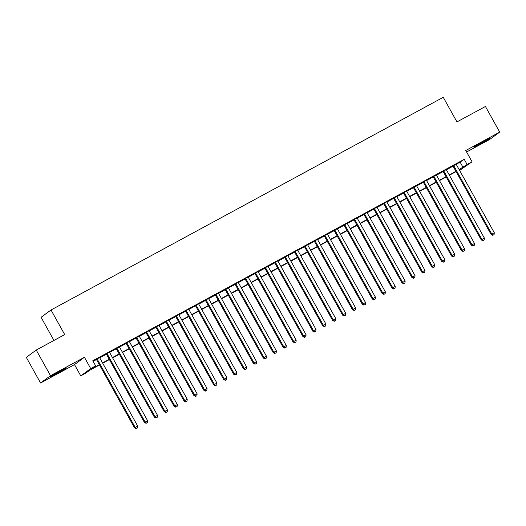<?xml version="1.0" encoding="UTF-8"?>
<svg xmlns="http://www.w3.org/2000/svg" width="526" height="526" viewBox="0 0 526 526"><rect width="100%" height="100%" fill="white"/><g stroke="black" fill="none" stroke-linecap="round" stroke-linejoin="round"><path stroke-width="0.79" d="M56.315 373.901A9.159 0.342 150.9 0 0 66.414 367.898A9.159 0.342 150.9 0 0 60.503 370.81A9.159 0.342 150.9 0 0 50.411 376.807A9.159 0.342 150.9 0 0 56.315 373.901M479.765 144.288A9.159 0.342 150.9 0 0 489.857 138.292A9.159 0.342 150.9 0 0 483.953 141.205A9.159 0.342 150.9 0 0 473.854 147.201A9.159 0.342 150.9 0 0 479.765 144.288M99.499 364.939L89.749 370.225L85.725 373.197L80.767 375.88L90.702 368.562L95.653 365.872L91.629 368.844L99.348 364.656M74.495 364.603L84.423 357.279L50.503 375.676L36.235 350.046L26.3 357.364L40.568 383L74.495 364.603L80.767 375.88M53.948 340.434L41.081 317.316L51.015 309.992L443.26 97.303L456.956 121.914L485.432 106.469L499.7 132.105L465.773 150.502L472.052 161.778L459.625 170.45M466.601 151.988L489.765 139.423L499.7 132.105M50.503 375.676L40.568 383M99.578 357.581L96.376 359.317M109.487 352.21L106.278 353.945M119.389 346.838L116.187 348.58M129.297 341.473L126.089 343.208M139.199 336.101L135.997 337.837M149.108 330.729L145.899 332.465M159.01 325.357L155.808 327.093M168.912 319.986L165.71 321.721M178.82 314.614L175.618 316.35M188.722 309.242L185.52 310.984M198.631 303.87L195.429 305.613M208.533 298.505L205.331 300.241M218.441 293.133L215.239 294.869M228.343 287.761L225.141 289.497M238.252 282.39L235.05 284.125M248.154 277.018L244.952 278.754M258.062 271.646L254.86 273.382M267.964 266.274L264.762 268.017M277.873 260.903L274.671 262.645M287.775 255.537L284.573 257.273M297.683 250.166L294.481 251.901M307.585 244.794L304.383 246.53M317.494 239.422L314.292 241.158M327.396 234.05L324.194 235.786M337.304 228.678L334.102 230.414M347.206 223.307L344.004 225.049M357.115 217.935L353.913 219.677M367.017 212.57L363.814 214.306M376.925 207.198L373.723 208.934M386.827 201.826L383.625 203.562M396.735 196.454L393.533 198.19M406.637 191.083L403.435 192.818M416.546 185.711L413.344 187.447M426.448 180.339L423.246 182.081M436.356 174.974L433.154 176.71M446.258 169.602L443.056 171.338M456.285 164.441L464.248 159.339L92.8 360.744L95.653 365.872M93.135 361.349L96.495 359.528M99.697 357.792L106.397 354.162M109.599 352.42L116.305 348.791M119.507 347.055L126.207 343.419M129.409 341.683L136.116 338.047M139.318 336.311L146.018 332.675M149.22 330.939L155.926 327.303M159.128 325.568L165.828 321.932M169.03 320.196L175.737 316.56M178.939 314.824L185.639 311.195M188.841 309.452L195.547 305.823M198.749 304.087L205.449 300.451M208.651 298.715L215.358 295.079M218.56 293.344L225.26 289.708M228.462 287.972L235.168 284.336M238.37 282.6L245.07 278.964M248.272 277.228L254.978 273.592M258.181 271.857L264.88 268.227M268.082 266.485L274.789 262.855M277.991 261.12L284.691 257.484M287.893 255.748L294.599 252.112M297.801 250.376L304.501 246.74M307.703 245.004L314.403 241.368M317.612 239.632L324.312 235.996M327.514 234.261L334.214 230.625M337.422 228.889L344.122 225.26M347.324 223.517L354.024 219.888M357.233 218.152L363.933 214.516M367.135 212.78L373.835 209.144M377.043 207.408L383.743 203.772M386.945 202.037L393.645 198.401M396.854 196.665L403.554 193.029M406.756 191.293L413.456 187.664M416.664 185.921L423.364 182.292M426.566 180.549L433.266 176.92M436.475 175.184L443.175 171.548M446.377 169.813L453.077 166.177M456.167 164.23L452.965 165.966M84.423 357.279L90.702 368.562M464.248 159.339L467.101 164.46L472.052 161.778M36.235 350.046L64.711 334.602L51.015 309.992M459.441 170.108L461.19 168.82L459.29 169.845M456.088 171.581L449.388 175.217M446.186 176.953L439.48 180.589M436.278 182.325L429.578 185.961M426.376 187.697L419.669 191.332M416.467 193.068L409.767 196.704M406.565 198.44L399.859 202.076M396.657 203.812L389.957 207.441M386.755 209.184L380.048 212.813M376.846 214.549L370.146 218.185M366.944 219.921L360.238 223.557M357.036 225.292L350.336 228.928M347.134 230.664L340.427 234.3M337.225 236.036L330.525 239.672M327.323 241.408L320.617 245.044M317.415 246.779L310.715 250.409M307.513 252.151L300.806 255.781M297.604 257.516L290.904 261.152M287.702 262.888L281.002 266.524M277.794 268.26L271.094 271.896M267.892 273.632L261.192 277.268M257.983 279.004L251.283 282.64M248.081 284.375L241.381 288.011M238.173 289.747L231.473 293.376M228.271 295.119L221.571 298.748M218.362 300.484L211.662 304.12M208.46 305.856L201.76 309.492M198.552 311.228L191.852 314.864M188.65 316.599L181.95 320.235M178.741 321.971L172.041 325.607M168.839 327.343L162.139 330.972M158.931 332.715L152.231 336.344M149.029 338.087L142.329 341.716M139.12 343.452L132.421 347.088M129.218 348.823L122.519 352.459M119.31 354.195L112.61 357.831M109.408 359.567L102.708 363.203M459.139 169.569L467.101 164.46M102.55 362.92L109.25 359.284M112.452 357.548L119.159 353.913M122.361 352.177L129.061 348.547M132.263 346.805L138.969 343.176M142.171 341.433L148.871 337.804M152.073 336.068L158.78 332.432M161.982 330.696L168.682 327.06M171.884 325.324L178.59 321.688M181.792 319.953L188.492 316.317M191.694 314.581L198.401 310.945M201.603 309.209L208.303 305.58M211.505 303.837L218.211 300.208M221.413 298.466L228.113 294.836M231.315 293.1L238.022 289.464M241.224 287.729L247.924 284.093M251.126 282.357L257.832 278.721M261.034 276.985L267.734 273.349M270.936 271.613L277.643 267.977M280.845 266.241L287.544 262.612M290.746 260.87L297.446 257.24M300.655 255.505L307.355 251.869M310.557 250.133L317.257 246.497M320.465 244.761L327.165 241.125M330.367 239.389L337.067 235.753M340.276 234.017L346.976 230.381M350.178 228.646L356.878 225.01M360.086 223.274L366.786 219.644M369.988 217.902L376.688 214.273M379.897 212.537L386.597 208.901M389.799 207.165L396.499 203.529M399.707 201.793L406.407 198.157M409.609 196.422L416.309 192.786M419.518 191.05L426.218 187.414M429.42 185.678L436.12 182.042M439.328 180.306L446.028 176.677M449.23 174.934L455.93 171.305M460.217 162.304L463.071 167.432M452.906 165.868L491.139 234.557L491.81 234.063L453.636 165.473M493.092 235.142L494.085 234.603L493.092 235.142L491.81 234.063L494.289 232.722L456.108 164.132M491.139 234.557L492.829 235.339M494.085 234.603L494.289 232.722M443.004 171.239L481.237 239.928L481.908 239.435L443.727 170.845M483.19 240.513L484.183 239.974L483.19 240.513L481.908 239.435L484.38 238.094L446.206 169.497M481.237 239.928L482.921 240.711M484.183 239.974L484.38 238.094M433.095 176.605L471.329 245.3L472 244.807L433.825 176.21M473.282 245.885L474.274 245.346L473.282 245.885L472 244.807L474.478 243.466L436.297 174.869M471.329 245.3L473.019 246.083M474.274 245.346L474.478 243.466M423.193 181.976L461.427 250.672L462.098 250.179L423.917 181.582M463.38 251.257L464.373 250.718L463.38 251.257L462.098 250.179L464.57 248.837L426.395 180.24M461.427 250.672L463.11 251.454M464.373 250.718L464.57 248.837M413.285 187.348L451.518 256.044L452.189 255.551L414.015 186.954M453.471 256.629L454.464 256.09L453.471 256.629L452.189 255.551L454.668 254.203L416.487 185.612M451.518 256.044L453.208 256.826M454.464 256.09L454.668 254.203M403.383 192.72L441.616 261.415L442.287 260.916L404.106 192.325M443.569 262.001L444.562 261.461L443.569 262.001L442.287 260.916L444.759 259.574L406.585 190.984M441.616 261.415L443.3 262.198M444.562 261.461L444.759 259.574M393.474 198.092L431.708 266.787L432.379 266.287L394.204 197.697M433.661 267.366L434.654 266.833L433.661 267.366L432.379 266.287L434.857 264.946L396.676 196.356M431.708 266.787L433.398 267.563M434.654 266.833L434.857 264.946M383.572 203.463L421.806 272.152L422.477 271.659L384.296 203.069M423.759 272.738L424.752 272.205L423.759 272.738L422.477 271.659L424.949 270.318L386.774 201.728M421.806 272.152L423.489 272.935M424.752 272.205L424.949 270.318M373.664 208.835L411.897 277.524L412.568 277.031L374.394 208.441M413.85 278.109L414.843 277.57L413.85 278.109L412.568 277.031L415.047 275.69L376.866 207.093M411.897 277.524L413.587 278.307M414.843 277.57L415.047 275.69M363.762 214.207L401.995 282.896L402.666 282.403L364.485 213.812M403.948 283.481L404.941 282.942L403.948 283.481L402.666 282.403L405.138 281.062L366.964 212.465M401.995 282.896L403.679 283.678M404.941 282.942L405.138 281.062M353.853 219.572L392.087 288.268L392.758 287.775L354.583 219.178M394.04 288.853L395.033 288.314L394.04 288.853L392.758 287.775L395.236 286.433L357.055 217.836M392.087 288.268L393.777 289.05M395.033 288.314L395.236 286.433M343.951 224.944L382.185 293.639L382.856 293.146L344.675 224.549M384.138 294.225L385.131 293.686L384.138 294.225L382.856 293.146L385.328 291.805L347.153 223.208M382.185 293.639L383.868 294.422M385.131 293.686L385.328 291.805M334.043 230.316L372.276 299.011L372.947 298.518L334.773 229.921M374.236 299.596L375.222 299.057L374.236 299.596L372.947 298.518L375.426 297.17L337.245 228.58M372.276 299.011L373.966 299.794M375.222 299.057L375.426 297.17M324.141 235.687L362.375 304.383L363.045 303.883L324.864 235.293M364.327 304.962L365.32 304.429L364.327 304.962L363.045 303.883L365.517 302.542L327.343 233.952M362.375 304.383L364.058 305.165M365.32 304.429L365.517 302.542M314.232 241.059L352.466 309.755L353.137 309.255L314.962 240.665M354.425 310.333L355.412 309.801L354.425 310.333L353.137 309.255L355.615 307.914L317.434 239.323M352.466 309.755L354.156 310.531M355.412 309.801L355.615 307.914M304.33 246.431L342.564 315.12L343.235 314.627L305.054 246.036M344.517 315.705L345.51 315.173L344.517 315.705L343.235 314.627L345.707 313.286L307.532 244.695M342.564 315.12L344.247 315.902M345.51 315.173L345.707 313.286M294.422 251.803L332.656 320.492L333.326 319.999L295.152 251.408M334.615 321.077L335.601 320.538L334.615 321.077L333.326 319.999L335.805 318.657L297.624 250.06M332.656 320.492L334.345 321.274M335.601 320.538L335.805 318.657M284.52 257.175L322.754 325.864L323.424 325.37L285.243 256.78M324.706 326.449L325.699 325.91L324.706 326.449L323.424 325.37L325.896 324.029L287.722 255.432M322.754 325.864L324.437 326.646M325.699 325.91L325.896 324.029M274.611 262.54L312.845 331.235L313.516 330.742L275.341 262.145M314.804 331.821L315.791 331.281L314.804 331.821L313.516 330.742L315.995 329.401L277.813 260.804M312.845 331.235L314.535 332.018M315.791 331.281L315.995 329.401M264.709 267.912L302.943 336.607L303.614 336.114L265.433 267.517M304.896 337.192L305.889 336.653L304.896 337.192L303.614 336.114L306.086 334.766L267.912 266.176M302.943 336.607L304.626 337.39M305.889 336.653L306.086 334.766M254.801 273.283L293.035 341.979L293.705 341.486L255.531 272.889M294.994 342.564L295.98 342.025L294.994 342.564L293.705 341.486L296.184 340.138L258.003 271.548M293.035 341.979L294.724 342.761M295.98 342.025L296.184 340.138M244.899 278.655L283.133 347.351L283.803 346.851L245.622 278.261M285.085 347.929L286.078 347.397L285.085 347.929L283.803 346.851L286.282 345.51L248.101 276.919M283.133 347.351L284.816 348.133M286.078 347.397L286.282 345.51M234.99 284.027L273.224 352.722L273.895 352.223L235.72 283.632M275.183 353.301L276.17 352.768L275.183 353.301L273.895 352.223L276.374 350.881L238.193 282.291M273.224 352.722L274.914 353.498M276.17 352.768L276.374 350.881M225.089 289.399L263.322 358.088L263.993 357.595L225.812 289.004M265.275 358.673L266.268 358.14L265.275 358.673L263.993 357.595L266.472 356.253L228.291 287.663M263.322 358.088L265.005 358.87M266.268 358.14L266.472 356.253M215.18 294.77L253.414 363.459L254.084 362.966L215.91 294.376M255.373 364.045L256.359 363.505L255.373 364.045L254.084 362.966L256.563 361.625L218.382 293.028M253.414 363.459L255.103 364.242M256.359 363.505L256.563 361.625M205.278 300.136L243.512 368.831L244.182 368.338L206.001 299.748M245.464 369.416L246.457 368.877L245.464 369.416L244.182 368.338L246.661 366.997L208.48 298.4M243.512 368.831L245.195 369.614M246.457 368.877L246.661 366.997M195.37 305.507L233.603 374.203L234.274 373.71L196.099 305.113M235.563 374.788L236.549 374.249L235.563 374.788L234.274 373.71L236.753 372.369L198.572 303.772M233.603 374.203L235.293 374.985M236.549 374.249L236.753 372.369M185.468 310.879L223.701 379.575L224.372 379.082L186.191 310.485M225.654 380.16L226.647 379.621L225.654 380.16L224.372 379.082L226.851 377.734L188.67 309.143M223.701 379.575L225.384 380.357M226.647 379.621L226.851 377.734M175.559 316.251L213.793 384.947L214.463 384.453L176.289 315.856M215.752 385.532L216.738 384.993L215.752 385.532L214.463 384.453L216.942 383.106L178.761 314.515M213.793 384.947L215.482 385.729M216.738 384.993L216.942 383.106M165.657 321.623L203.891 390.318L204.561 389.819L166.38 321.228M205.844 390.897L206.836 390.364L205.844 390.897L204.561 389.819L207.04 388.477L168.859 319.887M203.891 390.318L205.574 391.101M206.836 390.364L207.04 388.477M155.749 326.994L193.982 395.69L194.653 395.19L156.478 326.6M195.942 396.269L196.928 395.736L195.942 396.269L194.653 395.19L197.132 393.849L158.951 325.259M193.982 395.69L195.672 396.466M196.928 395.736L197.132 393.849M145.847 332.366L184.08 401.055L184.751 400.562L146.57 331.972M186.033 401.64L187.026 401.108L186.033 401.64L184.751 400.562L187.23 399.221L149.049 330.63M184.08 401.055L185.763 401.838M187.026 401.108L187.23 399.221M135.938 337.738L174.172 406.427L174.842 405.934L136.668 337.344M176.131 407.012L177.117 406.473L176.131 407.012L174.842 405.934L177.321 404.593L139.147 335.996M174.172 406.427L175.862 407.209M177.117 406.473L177.321 404.593M126.036 343.103L164.27 411.799L164.94 411.306L126.759 342.715M166.223 412.384L167.215 411.845L166.223 412.384L164.94 411.306L167.419 409.964L129.238 341.367M164.27 411.799L165.953 412.581M167.215 411.845L167.419 409.964M116.128 348.475L154.361 417.171L155.038 416.677L116.857 348.08M156.321 417.756L157.307 417.217L156.321 417.756L155.038 416.677L157.511 415.336L119.336 346.739M154.361 417.171L156.051 417.953M157.307 417.217L157.511 415.336M106.226 353.847L144.459 422.542L145.13 422.049L106.949 353.452M146.412 423.128L147.405 422.588L146.412 423.128L145.13 422.049L147.609 420.701L109.428 352.111M144.459 422.542L146.143 423.325M147.405 422.588L147.609 420.701M96.317 359.219L134.551 427.914L135.228 427.421L97.047 358.824M136.51 428.499L137.496 427.96L136.51 428.499L135.228 427.421L137.7 426.073L99.526 357.483M134.551 427.914L136.241 428.697M137.496 427.96L137.7 426.073"/></g></svg>
